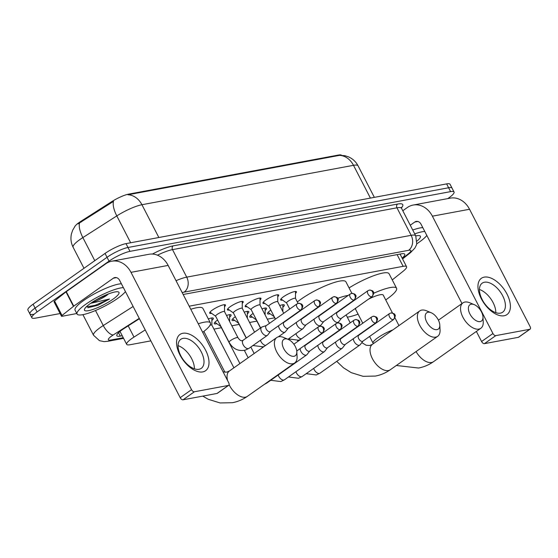 <?xml version="1.0" encoding="UTF-8"?>
<svg xmlns="http://www.w3.org/2000/svg" width="558" height="558" viewBox="0 0 558 558"><rect width="100%" height="100%" fill="white"/><g stroke="black" fill="none" stroke-linecap="round" stroke-linejoin="round"><path stroke-width="0.84" d="M282.557 300.099A8.879 1.814 -27.3 0 1 280.653 299.911A8.879 1.814 -27.3 0 1 283.422 296.793A8.879 1.814 -27.3 0 1 291.506 292.504A8.879 1.814 -27.3 0 1 296.438 291.764A8.879 1.814 -27.3 0 1 295.496 293.424M264.813 303.406A8.879 1.814 -27.3 0 1 262.909 303.217A8.879 1.814 -27.3 0 1 265.678 300.099A8.879 1.814 -27.3 0 1 273.762 295.81A8.879 1.814 -27.3 0 1 278.693 295.07A8.879 1.814 -27.3 0 1 277.751 296.73M247.068 306.712A8.879 1.814 -27.3 0 1 245.164 306.523A8.879 1.814 -27.3 0 1 247.933 303.406A8.879 1.814 -27.3 0 1 256.017 299.116A8.879 1.814 -27.3 0 1 260.949 298.377A8.879 1.814 -27.3 0 1 260.007 300.037M229.324 310.018A8.879 1.814 -27.3 0 1 227.42 309.829A8.879 1.814 -27.3 0 1 230.189 306.712A8.879 1.814 -27.3 0 1 238.273 302.422A8.879 1.814 -27.3 0 1 243.204 301.683A8.879 1.814 -27.3 0 1 242.263 303.343M211.58 313.324A8.879 1.814 -27.3 0 1 209.675 313.136A8.879 1.814 -27.3 0 1 212.445 310.018A8.879 1.814 -27.3 0 1 220.529 305.728A8.879 1.814 -27.3 0 1 225.46 304.989A8.879 1.814 -27.3 0 1 224.518 306.649M270.121 313.77A9.444 1.932 -27.3 0 1 267.512 313.694A9.444 1.932 -27.3 0 1 270.456 310.381A9.444 1.932 -27.3 0 1 270.846 310.115M279.739 305.561A9.444 1.932 -27.3 0 1 284.308 305.031A9.444 1.932 -27.3 0 1 282.857 307.193M252.376 317.077A9.444 1.932 -27.3 0 1 249.768 317A9.444 1.932 -27.3 0 1 252.711 313.687A9.444 1.932 -27.3 0 1 253.102 313.422M261.995 308.867A9.444 1.932 -27.3 0 1 266.564 308.337A9.444 1.932 -27.3 0 1 265.113 310.499M234.632 320.383A9.444 1.932 -27.3 0 1 232.023 320.306A9.444 1.932 -27.3 0 1 234.967 316.993A9.444 1.932 -27.3 0 1 235.357 316.721M244.251 312.173A9.444 1.932 -27.3 0 1 248.819 311.643A9.444 1.932 -27.3 0 1 247.368 313.805M216.888 323.689A9.444 1.932 -27.3 0 1 214.279 323.612A9.444 1.932 -27.3 0 1 217.222 320.299A9.444 1.932 -27.3 0 1 217.613 320.027M226.506 315.479A9.444 1.932 -27.3 0 1 231.075 314.949A9.444 1.932 -27.3 0 1 229.624 317.111M208.35 318.939A9.444 1.932 -27.3 0 1 213.33 318.255A9.444 1.932 -27.3 0 1 211.88 320.418M145.213 329.918L133.99 337.081A16.649 3.404 152.7 0 0 131.869 338.497A16.649 3.404 152.7 0 0 126.68 344.349A16.649 3.404 152.7 0 0 130.119 344.725L150.862 340.861M341.475 155.229A14.989 3.062 152.7 0 0 338.497 155.04L128.605 194.142A14.989 3.062 152.7 0 0 111.635 201.696L81.175 221.135A14.989 3.062 152.7 0 0 79.271 222.419A14.989 3.062 152.7 0 0 74.709 226.708M392.26 279.914L403.204 271.188A16.649 3.404 152.7 0 0 406.566 266.71A16.649 3.404 152.7 0 0 403.127 266.326L189.19 306.182M213.923 329.115L221.414 327.72M231.821 325.781L239.159 324.414M249.566 322.475L256.903 321.108M267.31 319.169L274.648 317.802M370.414 198.097L353.493 165.314A22.201 4.541 152.7 0 1 358.069 165.817C355.878 161.681 352.649 158.681 348.373 156.805L344.858 155.675L339.508 155.361A19.425 15.729 79.4 0 1 353.493 165.314L141.934 204.723A22.201 4.541 152.7 0 0 116.803 215.911A19.425 7.798 -122.6 0 1 113.518 201.368L78.05 223.856M60.104 313.547L35.321 318.165A16.649 3.404 -27.3 0 1 31.89 317.788A16.649 3.404 -27.3 0 1 37.072 311.936L109.026 261.158A16.649 3.404 -27.3 0 1 129.993 251.351L450.606 191.624L448.618 187.76A16.649 3.404 -27.3 0 1 452.05 188.144A16.649 3.404 -27.3 0 0 448.618 187.76L127.998 247.494L448.618 187.76L446.623 183.896A16.649 3.404 -27.3 0 1 450.062 184.279L454.045 192.001A16.649 3.404 -27.3 0 1 448.855 197.853L447.795 198.599M109.026 261.158L107.031 257.301A16.649 3.404 -27.3 0 1 127.998 247.494A16.649 3.404 -27.3 0 0 107.031 257.301L35.084 308.079L107.031 257.301L105.037 253.437A16.649 3.404 -27.3 0 1 126.003 243.63L446.623 183.896M33.334 314.3A16.649 3.404 -27.3 0 1 29.895 313.924A16.649 3.404 -27.3 0 1 35.084 308.079A16.649 3.404 -27.3 0 0 29.895 313.924L27.9 310.06A16.649 3.404 -27.3 0 1 33.089 304.215L105.037 253.437M339.508 155.361L127.956 194.77A19.425 15.729 -100.6 0 1 141.934 204.723L158.856 237.506M139.423 318.702L124.148 328.453A16.649 3.404 152.7 0 0 122.028 329.869A16.649 3.404 152.7 0 0 116.838 335.714A16.649 3.404 152.7 0 0 120.277 336.097L122.237 335.735M450.606 191.624A16.649 3.404 -27.3 0 1 454.045 192.001M402.13 258.103A16.649 3.404 152.7 0 0 404.766 254.218A16.649 3.404 152.7 0 0 401.328 253.841L183.15 294.484M120.242 331.87L119.21 332.059M125.438 291.597A27.754 5.678 -27.3 0 1 117.752 298.335A27.754 5.678 -27.3 0 1 92.495 311.727A27.754 5.678 -27.3 0 1 77.074 314.042A27.754 5.678 -27.3 0 1 85.723 304.298A27.754 5.678 -27.3 0 1 123.388 287.628M77.074 314.042L75.079 310.185A27.754 5.678 -27.3 0 1 83.728 300.434A27.754 5.678 -27.3 0 1 121.393 283.764M95.648 300.134L109.438 293.564M90.529 303.406A19.425 3.976 -27.3 0 1 118.24 291.862A19.425 3.976 -27.3 0 1 112.946 299.228A19.425 3.976 -27.3 0 1 93.611 309.216A19.425 3.976 -27.3 0 1 84.474 309.292A19.425 3.976 -27.3 0 1 90.529 303.406M107.38 294.903A13.873 2.839 -27.3 0 1 107.255 294.994A13.873 2.839 -27.3 0 1 91.442 302.771M87.99 307.723L97.88 305.282L109.528 299.018L90.64 303.322M87.759 307.716L97.88 305.282M86.225 306.914L95.146 305.331L109.528 299.018M202.749 371.907A22.201 12.213 -125.2 0 1 179.969 354.979A22.201 12.213 -125.2 0 1 182.815 333.279A22.201 12.213 -125.2 0 1 205.595 350.208A22.201 12.213 -125.2 0 1 202.749 371.907M183.059 338.378A17.758 9.772 54.8 0 0 180.792 339.32A17.758 9.772 54.8 0 0 181.845 357.629A17.758 9.772 54.8 0 0 199.004 369.277A17.758 9.772 54.8 0 0 201.271 368.343A17.758 9.772 54.8 0 0 200.217 350.026A17.758 9.772 54.8 0 0 183.059 338.378M76.809 313.526L62.05 316.274A2.776 0.565 152.7 0 1 61.478 316.212L54 301.732A2.776 0.565 -27.3 0 1 54.558 300.985L65.977 291.883A2.776 0.565 -27.3 0 1 66.283 291.66L105.881 263.711A22.201 17.975 79.4 0 1 111.781 261.2A22.201 17.975 79.4 0 1 130.99 272.339L191.547 389.658A2.776 1.528 54.8 0 0 194.393 391.772L183.038 399.793A2.776 1.528 -125.2 0 1 180.185 397.673L119.635 280.353A5.552 4.492 -100.6 0 0 114.829 277.57A5.552 4.492 -100.6 0 0 113.358 278.198L73.761 306.14A2.776 0.565 152.7 0 0 73.454 306.37L62.036 315.465A2.776 0.565 152.7 0 0 61.478 316.212M111.781 261.2L148.937 254.281A22.201 17.975 79.4 0 1 168.146 265.413L228.703 382.739A2.776 1.528 54.8 0 1 228.703 385.306A2.776 1.528 54.8 0 1 228.348 385.452L194.393 391.772M228.703 385.306L217.341 393.32A2.776 1.528 -125.2 0 1 216.985 393.467L183.038 399.793M178.051 345.632A17.758 9.772 -125.2 0 1 194.407 368.81M426.835 235.448A27.754 5.678 -27.3 0 1 419.149 242.186A27.754 5.678 -27.3 0 1 416.728 243.832M415.794 235.929A19.425 3.976 -27.3 0 1 419.637 235.713A19.425 3.976 -27.3 0 1 417.028 241.035M414.734 233.879A27.754 5.678 -27.3 0 1 424.784 231.479M412.739 230.015A27.754 5.678 -27.3 0 1 422.79 227.615M294.003 356.276A9.988 5.496 54.8 0 0 296.814 351.631A9.988 5.496 54.8 0 0 288.144 339.355A9.988 5.496 54.8 0 0 285.033 338.894A9.988 5.496 54.8 0 0 283.757 348.659A9.988 5.496 54.8 0 0 294.003 356.276M296.814 351.631L297.079 356.555A15.54 8.551 -125.2 0 1 294.694 362.951A15.54 8.551 -125.2 0 1 292.713 363.774A15.54 8.551 -125.2 0 1 277.696 353.584A15.54 8.551 -125.2 0 1 276.768 337.555A15.54 8.551 -125.2 0 1 278.756 336.739A15.54 8.551 -125.2 0 1 283.597 337.457L288.144 339.355M198.264 323.766A30.53 6.243 -27.3 0 1 210.408 322.929A30.53 6.243 -27.3 0 1 202.694 332.345M190.787 309.278A30.53 6.243 -27.3 0 1 202.931 308.441L210.408 322.929M436.984 329.639A9.988 5.496 54.8 0 0 439.795 325A9.988 5.496 54.8 0 0 431.125 312.717A9.988 5.496 54.8 0 0 428.014 312.257A9.988 5.496 54.8 0 0 426.73 322.022A9.988 5.496 54.8 0 0 436.984 329.639M439.795 325L440.06 329.918A15.54 8.551 -125.2 0 1 437.674 336.314A15.54 8.551 -125.2 0 1 435.686 337.137A15.54 8.551 -125.2 0 1 420.676 326.946A15.54 8.551 -125.2 0 1 419.749 310.918A15.54 8.551 -125.2 0 1 421.736 310.102A15.54 8.551 -125.2 0 1 426.577 310.82L431.125 312.717M304.954 316.735L304.808 316.456A30.53 6.243 -27.3 0 1 304.968 316.344M297.337 301.983A30.53 6.243 -27.3 0 1 301.167 299.088A30.53 6.243 -27.3 0 1 328.948 284.357A30.53 6.243 -27.3 0 1 345.911 281.811L351.875 293.362M337.967 302.652A15.54 3.181 152.7 0 0 337.171 302.757M312.982 310.687A30.53 6.243 -27.3 0 1 316.867 308.33M337.66 298.37A30.53 6.243 -27.3 0 1 348.241 295.405M480.159 321.589A9.988 5.496 54.8 0 0 482.97 316.951A9.988 5.496 54.8 0 0 474.3 304.675A9.988 5.496 54.8 0 0 471.189 304.215A9.988 5.496 54.8 0 0 469.913 313.973A9.988 5.496 54.8 0 0 480.159 321.589M482.97 316.951L483.235 321.875A15.54 8.551 -125.2 0 1 480.85 328.271A15.54 8.551 -125.2 0 1 478.869 329.094A15.54 8.551 -125.2 0 1 463.851 318.904A15.54 8.551 -125.2 0 1 462.924 302.875A15.54 8.551 -125.2 0 1 464.912 302.052A15.54 8.551 -125.2 0 1 469.752 302.771L474.3 304.675M355.934 308.023A15.54 3.181 152.7 0 0 355.627 309.376L362.77 323.221M373.658 293.285A30.53 6.243 -27.3 0 1 396.564 288.249A30.53 6.243 -27.3 0 1 387.05 298.969A30.53 6.243 -27.3 0 1 385.711 299.897M358.09 314.154A30.53 6.243 -27.3 0 1 347.292 317.16M392.476 313.01L383.248 295.119A15.54 3.181 152.7 0 0 368.482 299.172M349.064 287.914A30.53 6.243 -27.3 0 1 389.086 273.762L396.564 288.249M211.887 325.175L211.873 317.983A8.328 1.702 152.7 0 0 211.873 317.962M211.887 325.23A4.994 1.018 152.7 0 0 211.866 325.126A4.994 1.018 152.7 0 0 210.031 325.209M214.886 322.259A8.328 1.702 152.7 0 0 214.9 322.273L220.752 326.451M220.752 326.109A4.994 1.018 152.7 0 0 220.731 326.402L239.912 363.565M300.106 348.624A4.994 2.748 54.8 0 0 300.874 351.387A4.994 2.748 54.8 0 0 306 355.195A4.994 2.748 54.8 0 0 306.635 354.93A4.994 2.748 54.8 0 0 306.97 354.616L309.76 351.031M305.756 345.081A3.606 1.988 54.8 0 0 305.463 345.228A3.606 1.988 54.8 0 0 305.463 348.569A3.606 1.988 54.8 0 0 309.16 351.317A3.606 1.988 54.8 0 0 309.62 351.128L340.45 329.373C342.187 326.576 342.514 324.965 341.433 324.519C341.608 323.793 340.366 323.242 337.709 322.88A3.606 2.923 -100.6 0 1 340.826 324.686A3.606 2.923 79.4 0 1 339.989 329.562A3.606 1.988 54.8 0 0 340.45 329.373M229.631 321.541L229.617 314.677A8.328 1.702 152.7 0 0 229.617 314.656M232.63 318.953A8.328 1.702 152.7 0 0 232.644 318.967L238.496 323.145M238.496 322.803A4.994 1.018 152.7 0 0 238.475 323.096L246.204 338.064M317.851 345.318A4.994 2.748 54.8 0 0 318.618 348.08A4.994 2.748 54.8 0 0 323.745 351.889A4.994 2.748 54.8 0 0 324.379 351.624A4.994 2.748 54.8 0 0 324.714 351.31L327.504 347.725M323.5 341.775A3.606 1.988 54.8 0 0 323.208 341.921A3.606 1.988 54.8 0 0 323.208 345.262A3.606 1.988 54.8 0 0 326.904 348.011A3.606 1.988 54.8 0 0 327.365 347.822L358.194 326.067C359.931 323.27 360.259 321.659 359.178 321.22C359.352 320.487 358.11 319.936 355.453 319.574A3.606 2.923 -100.6 0 1 358.571 321.38A3.606 2.923 79.4 0 1 357.734 326.256A3.606 1.988 54.8 0 0 358.194 326.067M247.361 311.371A8.328 1.702 152.7 0 0 247.361 311.35L247.375 318.234M250.375 315.647A8.328 1.702 152.7 0 0 250.389 315.661L256.241 319.839M256.241 319.497A4.994 1.018 152.7 0 0 256.22 319.79L260.46 328.006M335.595 342.012A4.994 2.748 54.8 0 0 336.362 344.774A4.994 2.748 54.8 0 0 341.489 348.583A4.994 2.748 54.8 0 0 342.124 348.318A4.994 2.748 54.8 0 0 342.459 348.004L345.249 344.419M341.245 338.469A3.606 1.988 54.8 0 0 340.952 338.615A3.606 1.988 54.8 0 0 340.952 341.956A3.606 1.988 54.8 0 0 344.649 344.704A3.606 1.988 54.8 0 0 345.109 344.516L375.939 322.761C377.675 319.964 378.003 318.353 376.922 317.914C377.096 317.181 375.855 316.63 373.197 316.267A3.606 2.923 -100.6 0 1 376.315 318.074A3.606 2.923 79.4 0 1 375.478 322.949A3.606 1.988 54.8 0 0 375.939 322.761M265.106 308.065A8.328 1.702 152.7 0 0 265.106 308.044L265.12 314.928M268.119 312.341A8.328 1.702 152.7 0 0 268.133 312.354L273.985 316.532M273.985 316.191A4.994 1.018 152.7 0 0 273.964 316.484L275.359 319.19M353.34 338.713A4.994 2.748 54.8 0 0 354.107 341.468A4.994 2.748 54.8 0 0 359.233 345.276A4.994 2.748 54.8 0 0 359.868 345.011A4.994 2.748 54.8 0 0 360.203 344.698L362.993 341.112M358.989 335.163A3.606 1.988 54.8 0 0 358.696 335.316A3.606 1.988 54.8 0 0 358.696 338.65A3.606 1.988 54.8 0 0 362.393 341.398A3.606 1.988 54.8 0 0 362.853 341.21L393.683 319.455C395.42 316.658 395.748 315.047 394.666 314.607C394.841 313.875 393.599 313.324 390.942 312.961A3.606 2.923 -100.6 0 1 394.06 314.768A3.606 2.923 79.4 0 1 393.223 319.643A3.606 1.988 54.8 0 0 393.683 319.455M282.864 311.622L282.85 304.759A8.328 1.702 152.7 0 0 282.85 304.738M217.181 314.426A4.994 1.018 152.7 0 0 215.625 316.177L229.08 342.249A4.994 1.018 152.7 0 1 230.635 340.499A4.994 1.018 152.7 0 1 236.738 337.59A4.994 1.018 152.7 0 1 237.959 337.667L224.504 311.594A4.994 1.018 152.7 0 0 221.728 312.013A4.994 1.018 152.7 0 0 217.181 314.426M262.239 326.939A4.994 2.748 54.8 0 0 262.009 326.995A4.994 2.748 54.8 0 0 261.597 327.204A4.994 2.748 54.8 0 0 261.597 331.822A4.994 2.748 54.8 0 0 266.724 335.63A4.994 2.748 54.8 0 0 267.359 335.365A4.994 2.748 54.8 0 0 267.694 335.044L270.484 331.466M266.48 325.516A3.606 1.988 54.8 0 0 266.187 325.663A3.606 1.988 54.8 0 0 266.187 328.997A3.606 1.988 54.8 0 0 269.884 331.745A3.606 1.988 54.8 0 0 270.344 331.557L301.174 309.802C302.91 307.012 303.238 305.393 302.157 304.954C302.331 304.222 301.09 303.678 298.432 303.308A3.606 2.923 -100.6 0 1 301.55 305.121A3.606 2.923 79.4 0 1 300.713 309.997A3.606 1.988 54.8 0 0 301.174 309.802M242.27 308.4A4.994 1.018 152.7 0 0 242.249 308.288A4.994 1.018 152.7 0 0 239.473 308.707A4.994 1.018 152.7 0 0 234.925 311.12A4.994 1.018 152.7 0 0 233.37 312.871L246.329 337.981M278.575 325.753A4.994 2.748 54.8 0 0 279.342 328.516A4.994 2.748 54.8 0 0 284.468 332.324A4.994 2.748 54.8 0 0 285.103 332.059A4.994 2.748 54.8 0 0 285.438 331.738L288.228 328.16M284.224 322.21A3.606 1.988 54.8 0 0 283.931 322.357A3.606 1.988 54.8 0 0 283.931 325.691A3.606 1.988 54.8 0 0 287.628 328.446A3.606 1.988 54.8 0 0 288.088 328.25L318.918 306.495C320.655 303.705 320.983 302.087 319.901 301.648C320.076 300.915 318.834 300.371 316.177 300.002A3.606 2.923 -100.6 0 1 319.295 301.815A3.606 2.923 79.4 0 1 318.458 306.691A3.606 1.988 54.8 0 0 318.918 306.495M260.014 305.093A4.994 1.018 152.7 0 0 259.993 304.982A4.994 1.018 152.7 0 0 257.217 305.4A4.994 1.018 152.7 0 0 252.669 307.814A4.994 1.018 152.7 0 0 251.114 309.564L260.586 327.916M296.319 322.447A4.994 2.748 54.8 0 0 297.086 325.209A4.994 2.748 54.8 0 0 302.213 329.018A4.994 2.748 54.8 0 0 302.848 328.753A4.994 2.748 54.8 0 0 303.182 328.439L305.972 324.854M301.969 318.904A3.606 1.988 54.8 0 0 301.676 319.05A3.606 1.988 54.8 0 0 301.676 322.385A3.606 1.988 54.8 0 0 305.372 325.14A3.606 1.988 54.8 0 0 305.833 324.944L336.662 303.189C338.399 300.399 338.727 298.781 337.646 298.342C337.82 297.616 336.579 297.065 333.921 296.696A3.606 2.923 -100.6 0 1 337.039 298.509A3.606 2.923 79.4 0 1 336.202 303.385A3.606 1.988 54.8 0 0 336.662 303.189M277.758 301.787A4.994 1.018 152.7 0 0 277.738 301.683A4.994 1.018 152.7 0 0 274.961 302.094A4.994 1.018 152.7 0 0 270.414 304.508A4.994 1.018 152.7 0 0 268.858 306.258L275.485 319.099M314.063 319.141A4.994 2.748 54.8 0 0 314.831 321.903A4.994 2.748 54.8 0 0 319.957 325.712A4.994 2.748 54.8 0 0 320.592 325.447A4.994 2.748 54.8 0 0 320.927 325.133L323.717 321.548M319.713 315.598A3.606 1.988 54.8 0 0 319.42 315.744A3.606 1.988 54.8 0 0 319.42 319.078A3.606 1.988 54.8 0 0 323.117 321.833A3.606 1.988 54.8 0 0 323.577 321.638L354.407 299.883C356.144 297.093 356.471 295.475 355.39 295.036C355.565 294.31 354.323 293.759 351.666 293.389A3.606 2.923 -100.6 0 1 354.783 295.203A3.606 2.923 79.4 0 1 353.946 300.078A3.606 1.988 54.8 0 0 354.407 299.883M295.503 298.481A4.994 1.018 152.7 0 0 295.482 298.377A4.994 1.018 152.7 0 0 292.706 298.788A4.994 1.018 152.7 0 0 288.158 301.201A4.994 1.018 152.7 0 0 286.603 302.959L289.741 309.041M331.808 315.835A4.994 2.748 54.8 0 0 332.575 318.597A4.994 2.748 54.8 0 0 337.702 322.405A4.994 2.748 54.8 0 0 338.336 322.14A4.994 2.748 54.8 0 0 338.671 321.827L341.461 318.241M337.457 312.292A3.606 1.988 54.8 0 0 337.165 312.438A3.606 1.988 54.8 0 0 337.165 315.772A3.606 1.988 54.8 0 0 340.861 318.527A3.606 1.988 54.8 0 0 341.322 318.332L372.151 296.584C373.888 293.787 374.216 292.169 373.135 291.729C373.309 291.004 372.067 290.453 369.41 290.083A3.606 2.923 -100.6 0 1 372.528 291.897A3.606 2.923 79.4 0 1 371.691 296.772A3.606 1.988 54.8 0 0 372.151 296.584M504.146 315.758A22.201 12.213 -125.2 0 1 481.366 298.83A22.201 12.213 -125.2 0 1 484.211 277.131A22.201 12.213 -125.2 0 1 506.992 294.059A22.201 12.213 -125.2 0 1 504.146 315.758M484.456 282.229A17.758 9.772 54.8 0 0 482.189 283.164A17.758 9.772 54.8 0 0 483.242 301.48A17.758 9.772 54.8 0 0 500.407 313.129A17.758 9.772 54.8 0 0 502.674 312.194A17.758 9.772 54.8 0 0 501.614 293.878A17.758 9.772 54.8 0 0 484.456 282.229M402.785 210.736L407.277 207.562A22.201 17.975 79.4 0 1 413.178 205.051A22.201 17.975 79.4 0 1 432.394 216.183L492.944 333.51A2.776 1.528 54.8 0 0 495.79 335.623L484.435 343.644A2.776 1.528 -125.2 0 1 481.582 341.524L476.372 331.431M413.178 205.051L450.334 198.125A22.201 17.975 79.4 0 1 469.543 209.264L530.1 326.59A2.776 1.528 54.8 0 1 530.1 329.15A2.776 1.528 54.8 0 1 529.744 329.297L495.79 335.623M530.1 329.15L518.738 337.171A2.776 1.528 -125.2 0 1 518.382 337.318L484.435 343.644M479.448 289.483A17.758 9.772 -125.2 0 1 495.804 312.661M461.982 303.545L421.032 224.204A5.552 4.492 -100.6 0 0 416.226 221.421A5.552 4.492 -100.6 0 0 414.754 222.049L410.263 225.216M128.201 325.865L133.99 337.081M81.175 221.135L81.538 221.84M128.605 194.142L128.849 194.623M111.635 201.696L111.998 202.394M338.497 155.04L338.741 155.515M397.094 254.629L403.127 266.326M130.663 242.758L116.803 215.911L82.863 237.575A22.201 4.541 152.7 0 0 80.038 239.466A22.201 4.541 152.7 0 0 73.119 247.264L83.979 268.3M79.592 222.977A19.425 7.798 -122.6 0 0 82.863 237.575L94.783 260.67M33.089 304.215L37.072 311.936M126.003 243.63L129.993 251.351M118.519 332.694L120.277 336.097M139.249 318.353L113.246 334.953A11.104 2.267 152.7 0 0 111.83 335.902A11.104 2.267 152.7 0 0 110.665 340.052L123.255 337.709M110.665 340.052A11.104 8.991 -100.6 0 1 107.715 341.308L104.032 341.622L99.457 340.666L93.528 335.232A22.201 4.541 -27.3 0 1 100.44 327.434A22.201 4.541 -27.3 0 1 103.265 325.544L95.509 310.513M152.439 254.05A24.977 5.106 -27.3 0 1 173.154 245.869L397.603 204.054A24.977 5.106 -27.3 0 1 401.397 207.939M176.035 280.695A22.201 4.541 -27.3 0 1 186.714 277.138L172.506 249.621A22.201 4.541 152.7 0 0 157.454 255.18M113.246 334.953A11.104 4.457 -122.6 0 1 103.265 325.544L133.125 306.488M402.36 258.556L408.616 253.569A11.104 2.267 152.7 0 0 408.568 250.326L184.126 292.141A11.104 8.991 -100.6 0 0 186.714 277.138L411.155 235.323L396.954 207.806L172.506 249.621A2.776 2.246 79.4 0 1 173.154 245.869M408.568 250.326A11.104 8.991 -100.6 0 0 411.155 235.323A22.201 4.541 -27.3 0 1 415.738 235.832L401.537 208.315A22.201 4.541 152.7 0 0 396.954 207.806A2.776 2.246 79.4 0 1 397.603 204.054M184.126 292.141A11.104 2.267 152.7 0 0 182.194 292.636M402.569 258.954L410.555 252.593A11.104 7.575 -128.5 0 1 408.616 253.569M168.146 265.413L130.99 272.339M216.985 393.467L228.348 385.452M116.434 277.626L113.358 278.198M66.283 291.66L73.761 306.14M180.185 397.673L191.547 389.658M73.454 306.37L65.977 291.883M54.558 300.985L62.036 315.465M223.081 371.844L226.701 372.151L229.436 370.965A15.54 8.551 54.8 0 0 227.566 380.528M229.094 384.657A15.54 8.551 54.8 0 0 245.374 397.177A15.54 8.551 54.8 0 0 247.361 396.361L294.694 362.951M361.807 342.633L366.132 345.228L369.675 345.514L372.416 344.328A15.54 8.551 54.8 0 0 373.337 360.349A15.54 8.551 54.8 0 0 388.354 370.54A15.54 8.551 54.8 0 0 390.335 369.724L437.674 336.314M392.818 329.924A15.54 3.181 152.7 0 0 377.912 337.716A15.54 3.181 152.7 0 0 373.072 343.177L373.33 343.679M416.073 351.561A15.54 8.551 54.8 0 0 431.529 362.498A15.54 8.551 54.8 0 0 433.517 361.682L480.85 328.271M322.245 332.868A3.606 2.923 79.4 0 0 323.082 327.992A3.606 2.923 -100.6 0 0 319.964 326.186L318.541 326.779A3.606 1.988 54.8 0 0 318.757 330.503A3.606 1.988 54.8 0 0 322.245 332.868A3.606 1.988 54.8 0 0 322.705 332.68L296.751 350.989M337.709 322.88L336.286 323.48A3.606 1.988 54.8 0 0 336.502 327.197A3.606 1.988 54.8 0 0 339.989 329.562M265.727 383.395A4.994 2.748 54.8 0 0 266.082 383.367A4.994 2.748 54.8 0 0 266.264 383.318A4.994 2.748 54.8 0 0 266.724 383.102L306.635 354.93M355.453 319.574L354.03 320.173A3.606 1.988 54.8 0 0 354.246 323.891A3.606 1.988 54.8 0 0 357.734 326.256M278.191 375.004A4.994 2.748 54.8 0 0 283.827 380.061A4.994 2.748 54.8 0 0 284.008 380.019A4.994 2.748 54.8 0 0 284.468 379.796L324.379 351.624M373.197 316.267L371.774 316.867A3.606 1.988 54.8 0 0 371.991 320.585A3.606 1.988 54.8 0 0 375.478 322.949M295.935 371.705A4.994 2.748 54.8 0 0 301.571 376.755A4.994 2.748 54.8 0 0 301.752 376.713A4.994 2.748 54.8 0 0 302.213 376.49L342.124 348.318M390.942 312.961L389.519 313.561A3.606 1.988 54.8 0 0 389.735 317.279A3.606 1.988 54.8 0 0 393.223 319.643M313.68 368.399A4.994 2.748 54.8 0 0 319.315 373.448A4.994 2.748 54.8 0 0 319.497 373.407A4.994 2.748 54.8 0 0 319.957 373.183L359.868 345.011M298.432 303.308L297.009 303.908A3.606 1.988 54.8 0 0 297.226 307.625A3.606 1.988 54.8 0 0 300.713 309.997M237.959 337.667C239.71 340.234 241.202 341.196 242.451 340.561L243.197 340.192A4.994 2.748 54.8 0 0 243.49 345.339A4.994 2.748 54.8 0 0 248.317 348.617A4.994 2.748 54.8 0 0 248.498 348.576A4.994 2.748 54.8 0 0 248.959 348.352L267.359 335.365M316.177 300.002L314.754 300.602A3.606 1.988 54.8 0 0 314.97 304.319A3.606 1.988 54.8 0 0 318.458 306.691M260.426 340.261A4.994 2.748 54.8 0 0 265.741 345.346M333.921 296.696L332.498 297.295A3.606 1.988 54.8 0 0 332.714 301.013A3.606 1.988 54.8 0 0 336.202 303.385M351.666 293.389L350.243 293.989A3.606 1.988 54.8 0 0 350.459 297.714A3.606 1.988 54.8 0 0 353.946 300.078M295.914 333.649A4.994 2.748 54.8 0 0 301.55 338.699A4.994 2.748 54.8 0 0 301.711 338.664M369.41 290.083L367.987 290.683A3.606 1.988 54.8 0 0 368.203 294.408A3.606 1.988 54.8 0 0 371.691 296.772M318.813 335.421A4.994 2.748 54.8 0 0 319.295 335.393A4.994 2.748 54.8 0 0 319.455 335.358M469.543 209.264L432.394 216.183M518.382 337.318L529.744 329.297M417.83 221.477L414.754 222.049M481.582 341.524L492.944 333.51M119.998 331.396L126.68 344.349M400.051 254.078L406.566 266.71M74.981 226.332L72.693 230.182L71.466 233.781C70.413 238.461 70.964 242.96 73.119 247.264M358.069 165.817L374.355 197.365M31.89 317.788L29.895 313.924M93.528 335.232L82.905 314.656M401.537 208.315L401.376 207.339L401.076 207.862M410.555 252.593L414.852 248.108L416.275 245.339L416.735 243.804L415.738 235.832M107.715 341.308L123.583 338.35M202.791 396.11L208.246 399.284L220.117 402.96L232.393 402.709C237.813 401.683 242.8 399.57 247.361 396.361M229.436 370.965L276.768 337.555M336.718 361.354L343.372 367.715L351.226 372.646L363.098 376.322L375.374 376.071C380.793 375.046 385.78 372.932 390.335 369.724M372.416 344.328L419.749 310.918M346.141 314.935L350.229 322.852M396.34 365.49L418.549 368.029C423.968 367.004 428.956 364.883 433.517 361.682M369.598 336.453L373.072 343.177M438.414 320.173L462.924 302.875M394.959 317.816L398.97 325.586M203.879 331.438L224.937 372.235M211.866 325.126L233.9 367.813M318.541 326.779L293.857 344.202M322.705 332.68C324.442 329.883 324.77 328.264 323.689 327.825C323.863 327.1 322.622 326.549 319.964 326.186M264.164 384.497L266.724 383.102M305.596 345.137L304.57 345.479M244.348 350.375L248.157 357.755M336.286 323.48L305.463 345.228M250.828 347.027L254.169 353.507M270.721 380.277L280.827 381.574L284.468 379.796M323.34 341.831L322.315 342.173M262.093 347.069L262.413 347.69M354.03 320.173L323.208 341.921M288.465 376.971L298.572 378.268L302.213 376.49M341.084 338.525L340.059 338.866M371.774 316.867L340.952 338.615M306.209 373.665L316.316 374.962L319.957 373.183M358.829 335.219L357.804 335.56M297.581 340.457L298.007 341.28M389.519 313.561L358.696 335.316M215.646 316.226L209.975 312.18M248.959 348.352L245.318 350.131C238.301 351.554 232.888 348.931 229.08 342.249M266.319 325.565L262.009 326.995M224.525 311.643L224.511 304.682M243.197 340.192L261.597 327.204M297.009 303.908L266.187 325.663M233.39 312.919L227.72 308.874M264.227 346.406L263.062 346.825L252.955 345.528M278.344 336.83L285.103 332.059M284.064 322.259L283.039 322.601M242.27 308.337L242.256 301.376M242.249 308.288L254.567 332.163M314.754 300.602L283.931 322.357M251.135 309.613L245.464 305.568M287.949 339.271L302.848 328.753M301.808 318.953L300.783 319.295M260.014 305.031L260 298.07M259.993 304.982L269.465 323.347M332.498 297.295L301.676 319.05M268.879 306.307L263.209 302.262M300.888 339.243L298.551 340.213L288.444 338.915M319.253 326.388L320.592 325.447M319.553 315.647L318.527 315.988M277.758 301.725L277.745 294.764M277.738 301.683L283.722 313.282M350.243 293.989L319.42 315.744M286.624 303.001L280.953 298.955M336.997 323.082L338.336 322.14M337.297 312.347L336.272 312.682M295.503 298.418L295.489 291.457M295.482 298.377L298.07 303.399M318.632 335.937L317.09 336.634M367.987 290.683L337.165 312.438"/></g></svg>
